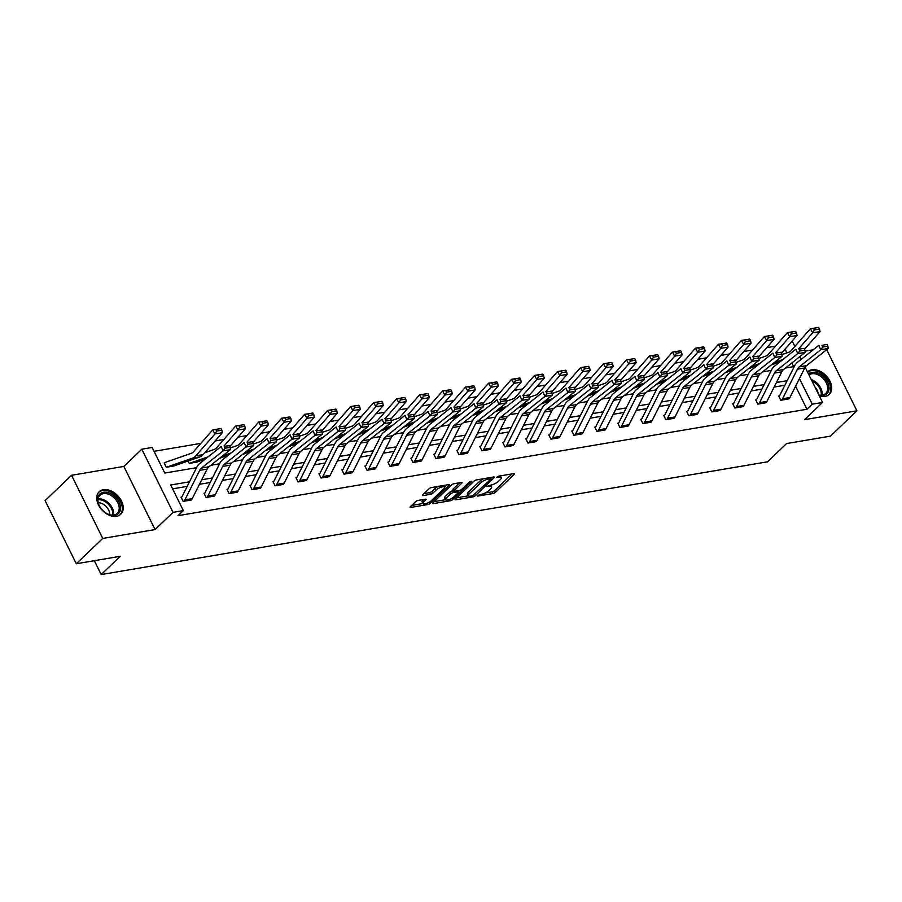 <?xml version="1.0" encoding="UTF-8"?>
<svg xmlns="http://www.w3.org/2000/svg" width="902" height="902" viewBox="0 0 902 902"><rect width="100%" height="100%" fill="white"/><g stroke="black" fill="none" stroke-linecap="round" stroke-linejoin="round"><path stroke-width="1.35" d="M477.35 495.581L477.643 496.111L493.011 493.507A1.962 0.609 153.7 0 0 495.491 492.267L514.174 474.362A1.962 0.609 153.7 0 0 514.49 473.742A1.962 0.609 153.7 0 0 513.768 473.618L498.4 476.211L496.438 477.519L498.93 477.271A6.28 1.928 153.7 0 1 501.241 477.665A6.28 1.928 153.7 0 1 500.238 479.672L498.682 481.161A6.28 1.928 153.7 0 1 490.733 485.129L487.001 486.336L489.279 486.516A6.28 1.928 153.7 0 1 491.59 486.922A6.28 1.928 153.7 0 1 490.587 488.918L489.031 490.417A6.28 1.928 153.7 0 1 481.082 494.375L477.35 495.581M116.55 516.294A15.605 10.621 46.2 0 0 120.767 514.253A15.605 10.621 46.2 0 0 119.786 498.231A15.605 10.621 46.2 0 0 103.403 489.685A15.605 10.621 46.2 0 0 99.186 491.725A15.605 10.621 46.2 0 0 100.167 507.747A15.605 10.621 46.2 0 0 116.55 516.294M819.354 395.922A15.605 10.621 46.2 0 0 825.037 396.418A15.605 10.621 46.2 0 0 829.254 394.366A15.605 10.621 46.2 0 0 828.273 378.344A15.605 10.621 46.2 0 0 811.879 369.797A15.605 10.621 46.2 0 0 807.662 371.838A15.605 10.621 46.2 0 0 807.515 371.985M418.1 500.407A1.962 0.609 153.7 0 0 415.608 501.647L410.376 506.676A1.962 0.609 153.7 0 0 410.06 507.296A1.962 0.609 153.7 0 0 410.782 507.42L427.841 504.534A1.962 0.609 153.7 0 0 430.333 503.293L449.016 485.389A1.962 0.609 153.7 0 0 449.331 484.769A1.962 0.609 153.7 0 0 448.61 484.645L431.539 487.531A1.962 0.609 153.7 0 0 429.048 488.771L422.722 494.837A1.962 0.609 153.7 0 0 422.407 495.457A1.962 0.609 153.7 0 0 423.128 495.581L430.434 494.352A1.962 0.609 153.7 0 0 432.915 493.112L436.061 490.102A5.254 1.612 153.7 0 1 441.044 487.227A5.254 1.612 153.7 0 1 444.641 487.114A5.254 1.612 153.7 0 1 443.795 488.794L431.494 500.576A5.254 1.612 153.7 0 1 426.511 503.451A5.254 1.612 153.7 0 1 422.925 503.564A5.254 1.612 153.7 0 1 423.76 501.884L425.812 499.922A1.962 0.609 153.7 0 0 426.127 499.302A1.962 0.609 153.7 0 0 425.406 499.178L418.1 500.407M76.298 563.75L45.1 500.621L71.54 475.286L102.738 538.415L76.298 563.75L120.214 556.32L101.182 574.563L767.523 461.813L786.555 443.57L830.46 436.14L856.9 410.805L804.584 419.655L822.568 402.427L812.251 404.175L806.963 409.249L178.055 515.662L183.343 510.6L173.026 512.347L141.817 449.207L152.134 447.46L164.784 473.054L196.602 467.676M102.738 538.415L155.054 529.564L173.026 512.347M455.352 499.065A1.962 0.609 153.7 0 0 455.036 499.685A1.962 0.609 153.7 0 0 455.758 499.809L472.828 496.923A1.962 0.609 153.7 0 0 475.309 495.683L493.992 477.778A1.962 0.609 153.7 0 0 494.307 477.158A1.962 0.609 153.7 0 0 493.586 477.023L476.515 479.92A1.962 0.609 153.7 0 0 474.035 481.161L455.352 499.065M450.335 500.723L433.276 503.62A1.962 0.609 153.7 0 1 432.554 503.496A1.962 0.609 153.7 0 1 432.859 502.865L451.541 484.96A1.962 0.609 153.7 0 1 454.033 483.72L461.328 482.491A1.962 0.609 153.7 0 1 462.061 482.615A1.962 0.609 153.7 0 1 461.745 483.235L454.168 490.496A1.962 0.609 153.7 0 0 453.853 491.128A1.962 0.609 153.7 0 0 454.574 491.252L459.422 490.429A1.962 0.609 153.7 0 0 461.903 489.188L469.795 481.623L471.814 481.285L452.827 499.494A1.962 0.609 153.7 0 1 450.335 500.723L449.67 499.37M856.9 410.805L826.683 349.66M94.327 560.706L101.182 574.563M806.963 409.249L795.587 386.225M784.875 385.244L774.141 387.059M761.886 389.134L751.152 390.949M738.896 393.024L728.162 394.839M715.906 396.914L705.172 398.729M692.928 400.804L682.183 402.619M669.938 404.694L659.204 406.509M646.948 408.583L636.214 410.399M623.958 412.473L613.225 414.289M600.98 416.363L590.235 418.178M577.99 420.253L567.245 422.068M555.001 424.143L544.267 425.958M532.011 428.033L521.277 429.848M509.021 431.923L498.287 433.738M486.043 435.813L475.298 437.628M463.053 439.702L452.308 441.518M440.063 443.592L429.329 445.408M417.074 447.482L406.34 449.297M394.084 451.372L383.35 453.187M371.105 455.262L360.36 457.077M348.116 459.152L337.382 460.967M325.126 463.042L314.392 464.857M302.136 466.932L291.402 468.747M279.146 470.821L268.413 472.637M256.168 474.711L245.423 476.527M233.178 478.601L222.444 480.416M210.189 482.491L199.455 484.306M187.199 486.381L172.598 488.85M781.549 400.138L781.572 400.116A7.002 4.657 -99.6 0 0 782.564 398.74L797.402 369.211A10.001 6.641 80.4 0 1 799.206 366.9L820.752 349.75L818.847 345.319L797.3 362.457A14.996 9.967 -99.6 0 0 794.583 365.93L779.745 395.459A1.996 1.33 80.4 0 1 779.463 395.854L778.697 396.001L780.805 400.262L789.43 398.312M756.451 399.766L755.718 399.89L757.827 404.152L766.441 402.202M733.461 403.656L732.728 403.78L734.837 408.042L743.451 406.092M712.58 411.808L712.603 411.786A7.002 4.657 -99.6 0 0 713.595 410.41L728.433 380.881A10.001 6.641 80.4 0 1 730.248 378.569L751.794 361.42L749.878 356.989L728.342 374.127A14.996 9.967 -99.6 0 0 725.625 377.588L710.776 407.129A1.996 1.33 80.4 0 1 710.494 407.524L709.739 407.67L711.847 411.932L720.461 409.982M689.59 415.698L689.613 415.675A7.002 4.657 -99.6 0 0 690.605 414.3L705.454 384.771A10.001 6.641 80.4 0 1 707.258 382.459L728.805 365.31L726.888 360.879L705.353 378.017A14.996 9.967 -99.6 0 0 702.635 381.478L687.798 411.019A1.996 1.33 80.4 0 1 687.504 411.413L686.749 411.56L688.857 415.822L697.471 413.871M664.503 415.326L663.759 415.45L665.868 419.712L674.493 417.761M641.514 419.216L640.781 419.34L642.889 423.602L651.503 421.651M620.632 427.368L620.655 427.345A7.002 4.657 -99.6 0 0 621.647 425.969L636.485 396.44A10.001 6.641 80.4 0 1 638.3 394.129L659.847 376.98L657.93 372.549L636.384 389.687A14.996 9.967 -99.6 0 0 633.666 393.148L618.828 422.688A1.996 1.33 80.4 0 1 618.547 423.083L617.791 423.23L619.899 427.492L628.514 425.541M597.643 431.257L597.665 431.235A7.002 4.657 -99.6 0 0 598.657 429.859L613.507 400.33A10.001 6.641 80.4 0 1 615.311 398.019L636.857 380.87L634.94 376.438L613.405 393.576A14.996 9.967 -99.6 0 0 610.688 397.038L595.839 426.578A1.996 1.33 80.4 0 1 595.557 426.973L594.801 427.12L596.91 431.382L605.524 429.431M574.664 435.147L574.675 435.125A7.002 4.657 -99.6 0 0 575.668 433.749L590.517 404.22A10.001 6.641 80.4 0 1 592.321 401.909L613.867 384.759L611.951 380.328L590.415 397.466A14.996 9.967 -99.6 0 0 587.698 400.928L572.86 430.468A1.996 1.33 80.4 0 1 572.567 430.863L571.812 431.009L573.92 435.271L582.534 433.321M549.566 434.775L548.822 434.899L550.93 439.161L559.556 437.211M528.685 442.927L528.707 442.905A7.002 4.657 -99.6 0 0 529.699 441.529L544.537 412A10.001 6.641 80.4 0 1 546.353 409.688L567.888 392.539L565.982 388.108L544.436 405.246A14.996 9.967 -99.6 0 0 541.719 408.707L526.881 438.248A1.996 1.33 80.4 0 1 526.599 438.643L525.843 438.789L527.952 443.051L536.566 441.101M505.695 446.817L505.718 446.794A7.002 4.657 -99.6 0 0 506.71 445.419L521.548 415.89A10.001 6.641 80.4 0 1 523.363 413.578L544.909 396.429L542.993 391.998L521.446 409.136A14.996 9.967 -99.6 0 0 518.729 412.597L503.891 442.138A1.996 1.33 80.4 0 1 503.609 442.532L502.854 442.679L504.962 446.941L513.576 444.99M482.705 450.707L482.728 450.684A7.002 4.657 -99.6 0 0 483.72 449.309L498.569 419.768A10.001 6.641 80.4 0 1 500.373 417.468L521.92 400.319L520.003 395.888L498.468 413.026A14.996 9.967 -99.6 0 0 495.75 416.487L480.901 446.028A1.996 1.33 80.4 0 1 480.619 446.422L479.864 446.569L481.972 450.831L490.587 448.88M457.618 450.335L456.874 450.459L458.983 454.721L467.597 452.77M436.737 458.487L436.76 458.464A7.002 4.657 -99.6 0 0 437.752 457.088L452.59 427.548A10.001 6.641 80.4 0 1 454.405 425.248L475.94 408.099L474.035 403.668L452.488 420.806A14.996 9.967 -99.6 0 0 449.771 424.267L434.933 453.807A1.996 1.33 80.4 0 1 434.651 454.202L433.885 454.349L435.993 458.611L444.618 456.66M413.747 462.376L413.77 462.354A7.002 4.657 -99.6 0 0 414.762 460.978L429.6 431.438A10.001 6.641 80.4 0 1 431.415 429.138L452.951 411.988L451.045 407.557L429.499 424.695A14.996 9.967 -99.6 0 0 426.781 428.157L411.943 457.697A1.996 1.33 80.4 0 1 411.662 458.092L410.906 458.239L413.015 462.5L421.629 460.55M390.758 466.266L390.78 466.244A7.002 4.657 -99.6 0 0 391.772 464.868L406.61 435.328A10.001 6.641 80.4 0 1 408.426 433.028L429.972 415.878L428.055 411.447L406.509 428.585A14.996 9.967 -99.6 0 0 403.792 432.047L388.954 461.587A1.996 1.33 80.4 0 1 388.672 461.982L387.916 462.128L390.025 466.39L398.639 464.44M365.66 465.894L364.927 466.018L367.035 470.28L375.649 468.33M344.789 474.046L344.801 474.024A7.002 4.657 -99.6 0 0 345.804 472.648L360.642 443.107A10.001 6.641 80.4 0 1 362.446 440.807L383.993 423.658L382.087 419.227L360.541 436.365A14.996 9.967 -99.6 0 0 357.823 439.826L342.985 469.367A1.996 1.33 80.4 0 1 342.704 469.762L341.937 469.908L344.045 474.17L352.671 472.22M321.8 477.936L321.822 477.913A7.002 4.657 -99.6 0 0 322.815 476.538L337.652 446.997A10.001 6.641 80.4 0 1 339.468 444.697L361.003 427.548L359.097 423.117L337.551 440.255A14.996 9.967 -99.6 0 0 334.834 443.716L319.996 473.257A1.996 1.33 80.4 0 1 319.714 473.651L318.947 473.798L321.056 478.06L329.681 476.109M298.81 481.826L298.833 481.803A7.002 4.657 -99.6 0 0 299.825 480.428L314.663 450.887A10.001 6.641 80.4 0 1 316.478 448.587L338.024 431.438L336.108 427.007L314.561 444.145A14.996 9.967 -99.6 0 0 311.844 447.606L297.006 477.147A1.996 1.33 80.4 0 1 296.724 477.541L295.969 477.688L298.077 481.95L306.691 479.999M273.712 481.454L272.979 481.578L275.087 485.84L283.702 483.889M250.722 485.332L249.989 485.468L252.098 489.73L260.712 487.779M229.852 493.495L229.875 493.473A7.002 4.657 -99.6 0 0 230.867 492.097L245.705 462.557A10.001 6.641 80.4 0 1 247.509 460.257L269.055 443.107L267.15 438.676L245.603 455.814A14.996 9.967 -99.6 0 0 242.886 459.276L228.048 488.816A1.996 1.33 80.4 0 1 227.766 489.211L227 489.358L229.108 493.62L237.733 491.669M206.862 497.385L206.885 497.363A7.002 4.657 -99.6 0 0 207.877 495.987L222.715 466.447A10.001 6.641 80.4 0 1 224.53 464.135L246.066 446.997L244.16 442.566L222.614 459.704A14.996 9.967 -99.6 0 0 219.896 463.166L205.058 492.706A1.996 1.33 80.4 0 1 204.777 493.101L204.021 493.247L206.13 497.509L214.744 495.559M181.764 497.002L181.031 497.137L183.14 501.399L191.754 499.449M775.54 346.154L766.801 347.631M752.55 350.044L743.812 351.521M729.56 353.934L720.833 355.411M706.582 357.812L697.844 359.3M683.592 361.702L674.854 363.19M660.602 365.592L651.864 367.08M637.613 369.482L628.874 370.97M614.623 373.372L605.896 374.86M591.644 377.262L582.906 378.75M568.655 381.151L559.917 382.64M545.665 385.041L536.927 386.53M522.675 388.931L513.937 390.408M499.697 392.821L490.959 394.298M476.707 396.711L467.969 398.188M453.717 400.601L444.979 402.078M430.728 404.491L421.989 405.968M407.738 408.38L399.011 409.858M384.759 412.27L376.021 413.747M361.77 416.16L353.032 417.637M338.78 420.05L330.042 421.527M315.79 423.94L307.052 425.417M292.8 427.83L284.074 429.307M269.822 431.72L261.084 433.197M246.832 435.61L238.094 437.087M223.843 439.5L215.104 440.977M200.853 443.389L154.039 451.316M772.676 364.431L771.345 364.882M749.697 368.32L749.055 368.659A1.996 1.33 -99.6 0 1 749.449 368.411L748.649 368.546M726.708 372.21L726.076 372.549M703.718 376.1L702.376 376.551M680.728 379.99L679.386 380.441M657.738 383.88L657.107 384.218A1.996 1.33 -99.6 0 1 657.502 383.97L656.701 384.105M634.76 387.77L634.117 388.108M611.77 391.66L611.139 391.998A1.996 1.33 -99.6 0 1 611.522 391.75L610.722 391.885M588.781 395.55L587.439 396.001M565.791 399.439L565.159 399.778A1.996 1.33 -99.6 0 1 565.543 399.53L564.742 399.665M542.801 403.329L542.17 403.668M519.823 407.219L519.191 407.557A1.996 1.33 -99.6 0 1 519.575 407.309L518.774 407.445M496.833 411.109L495.491 411.56M473.843 414.999L472.501 415.45M450.853 418.889L450.222 419.227M427.864 422.779L427.232 423.117M404.885 426.669L403.544 427.12M381.896 430.558L380.554 431.009M358.906 434.448L358.274 434.787M335.916 438.338L335.285 438.676M312.938 442.228L311.596 442.679M289.948 446.118L288.606 446.569M266.958 450.008L266.327 450.346M243.968 453.898L243.337 454.236M220.979 457.788L219.648 458.239M198 461.677L189.262 463.38L188.09 461.012M164.897 462.884L164.164 463.008L166.272 467.27L175.011 465.567M155.054 529.564L123.845 466.435L71.54 475.286M123.845 466.435L141.817 449.207M813.232 349.784L805.012 351.171M189.499 481.815L170.692 485.005L183.343 510.6M812.251 404.175L799.42 378.615M787.164 380.689L776.43 382.504M764.174 384.579L753.441 386.394M741.185 388.469L730.451 390.284M718.206 392.359L707.461 394.174M695.216 396.249L684.483 398.064M672.227 400.138L661.493 401.954M649.237 404.028L638.503 405.844M626.259 407.918L615.514 409.733M603.269 411.808L592.524 413.623M580.279 415.698L569.545 417.513M557.289 419.588L546.556 421.403M534.3 423.478L523.566 425.293M511.321 427.368L500.576 429.183M488.332 431.257L477.586 433.073M465.342 435.147L454.608 436.963M442.352 439.037L431.618 440.852M419.362 442.927L408.629 444.742M396.384 446.817L385.639 448.632M373.394 450.707L362.66 452.522M350.404 454.597L339.671 456.412M327.415 458.487L316.681 460.302M304.425 462.376L293.691 464.192M281.447 466.266L270.701 468.082M258.457 470.156L247.723 471.971M235.467 474.035L224.733 475.861M212.477 477.925L201.744 479.751M792.193 340.99L794.876 346.424M799.894 356.572L801.258 359.312M805.17 367.249L822.568 402.427M785.495 368.027L793.692 366.64L791.877 362.954M786.905 352.896L785.056 349.142M210.809 465.274L219.592 463.786M233.798 461.384L242.57 459.896M256.788 457.494L265.56 456.006M279.778 453.605L288.55 452.116M302.756 449.715L311.54 448.226M325.746 445.825L334.529 444.336M348.736 441.935L357.508 440.447M371.725 438.045L380.497 436.557M394.704 434.155L403.487 432.667M417.694 430.265L426.477 428.777M440.683 426.375L449.467 424.887M463.673 422.486L472.445 420.997M486.663 418.596L495.435 417.107M509.641 414.706L518.424 413.217M532.631 410.816L541.414 409.328M555.621 406.926L564.404 405.438M578.61 403.036L587.382 401.548M601.6 399.146L610.372 397.658M624.579 395.256L633.362 393.768M647.568 391.367L656.352 389.878M670.558 387.477L679.341 385.988M693.548 383.587L702.32 382.098M716.538 379.697L725.309 378.209M739.516 375.807L748.299 374.319M762.506 371.917L771.289 370.429M491.59 486.922L490.744 485.22A6.28 1.928 153.7 0 0 490.699 485.129M501.241 477.665L500.396 475.963A6.28 1.928 153.7 0 0 500.351 475.884M485.118 492.988L492.165 491.804A1.962 0.609 153.7 0 0 494.646 490.564L512.02 473.911M490.823 478.308L491.849 477.327M456.66 497.814L468.33 495.829M472.693 495.796L490.835 479.21L488.444 479.041A6.28 1.928 153.7 0 0 480.495 483.01L469.288 493.755A6.28 1.928 153.7 0 0 468.285 495.75A6.28 1.928 153.7 0 0 470.596 496.156L472.693 495.796M483.562 478.725A6.28 1.928 153.7 0 0 479.65 481.307L480.495 483.01M468.285 495.75L467.439 494.048A6.28 1.928 153.7 0 1 468.442 492.052L479.65 481.307M458.047 490.654L458.69 491.94A1.962 0.609 153.7 0 1 458.374 492.571L454.044 496.72A5.254 1.612 153.7 0 1 449.061 499.595A5.254 1.612 153.7 0 1 445.464 499.708L444.618 497.994A5.254 1.612 153.7 0 1 445.464 496.325L446.298 498.028A5.254 1.612 153.7 0 0 445.464 499.708L434.166 501.613M459.592 482.784L453.323 488.794A1.962 0.609 153.7 0 0 453.007 489.414L453.853 491.128M459.727 490.361L458.487 491.545M458.69 491.94A1.962 0.609 153.7 0 0 457.968 491.815L453.12 492.639A1.962 0.609 153.7 0 0 450.639 493.879L446.298 498.028M445.464 496.325L449.794 492.176A1.962 0.609 153.7 0 1 452.274 490.936L453.638 490.699M411.673 505.424L422.903 503.519L422.08 501.85A5.254 1.612 153.7 0 1 422.914 500.182L423.658 499.471M438.135 486.415A5.254 1.612 153.7 0 0 435.215 488.399L436.061 490.102M424.03 493.586L429.589 492.639A1.962 0.609 153.7 0 0 432.081 491.398L435.215 488.399M444.618 487.091L446.862 484.938M819.535 329.061L818.61 327.437L813.457 328.305L814.371 329.94L819.535 329.061L820.031 331.575L804.539 349.243M779.869 361.928L772.428 364.521A1.996 1.33 -99.6 0 0 772.067 364.746L771.368 364.87M782.823 359.571L774.266 362.559M820.031 331.575L812.668 332.815L798.721 348.724M814.371 329.94L812.668 332.815L810.368 328.745L818.61 327.437M781.978 354.61L788.979 352.175A10.001 6.641 -99.6 0 0 791.178 350.641L810.368 328.745L813.457 328.305M779.463 395.854L778.9 396.395M788.912 398.898L788.934 398.876A7.002 4.657 -99.6 0 0 789.927 397.5L804.764 367.96A10.001 6.641 80.4 0 1 806.58 365.648L828.126 348.51L820.752 349.75L822.737 347.078L827.889 346.21L827.123 344.44L821.97 345.308L822.737 347.078M821.97 345.308L827.123 344.44M828.126 348.51L827.889 346.21M808.496 373.969A13.496 9.2 -133.8 0 1 823.379 376.698A13.496 9.2 -133.8 0 1 828.837 390.284A13.496 9.2 -133.8 0 1 818.982 395.177M818.881 394.975A12.504 8.513 46.2 0 0 825.736 393.452A12.504 8.513 46.2 0 0 822.421 377.746A12.504 8.513 46.2 0 0 808.981 374.939M828.34 395.11L828.318 395.132A15.503 10.553 46.2 0 0 828.34 395.11A15.503 10.553 46.2 0 0 824.236 375.627A15.503 10.553 46.2 0 0 807.594 372.131M814.889 386.902A9.843 6.709 -133.8 0 1 818.159 393.531M103.437 492.278A13.496 9.2 -133.8 0 1 119.075 502.121A13.496 9.2 -133.8 0 1 114.825 515.313A13.496 9.2 -133.8 0 1 106.391 513.294A13.496 9.2 -133.8 0 1 99.524 506.135A13.496 9.2 -133.8 0 1 103.437 492.278M106.222 513.193A12.504 8.513 46.2 0 0 113.877 514.974A12.504 8.513 46.2 0 0 117.249 513.328A12.504 8.513 46.2 0 0 116.459 500.497A12.504 8.513 46.2 0 0 103.335 493.642A12.504 8.513 46.2 0 0 99.953 495.277A12.504 8.513 46.2 0 0 99.615 506.304M98.262 502.741A9.843 6.709 -133.8 0 1 109.728 514.704M119.853 514.997L119.831 515.008A15.503 10.553 46.2 0 0 119.853 514.997A15.503 10.553 46.2 0 0 118.884 499.065A15.503 10.553 46.2 0 0 102.591 490.575A15.503 10.553 46.2 0 0 98.408 492.605A15.503 10.553 46.2 0 0 98.386 492.627L98.408 492.605M796.545 332.951L795.62 331.327L790.468 332.195L791.381 333.83L796.545 332.951L797.041 335.465L781.549 353.133M756.891 365.817L749.449 368.411M759.845 363.461L751.287 366.449M797.041 335.465L789.678 336.705L775.743 352.614M791.381 333.83L789.678 336.705L787.378 332.635L795.62 331.327M758.988 358.5L765.99 356.065A10.001 6.641 -99.6 0 0 768.188 354.531L787.378 332.635L790.468 332.195M773.555 336.841L772.642 335.217L767.478 336.085L768.403 337.72L773.555 336.841L774.063 339.355L758.559 357.023M733.901 369.707L726.46 372.3A1.996 1.33 -99.6 0 0 726.099 372.526M736.855 367.351L728.297 370.339M774.063 339.355L766.689 340.595L752.753 356.504M768.403 337.72L766.689 340.595L764.4 336.525L772.642 335.217M736.009 362.39L743.011 359.954A10.001 6.641 -99.6 0 0 745.199 358.421L764.4 336.525L767.478 336.085M758.559 404.028L758.582 404.006A7.002 4.657 -99.6 0 0 759.574 402.63L774.412 373.101A10.001 6.641 80.4 0 1 776.227 370.79L797.763 353.64L795.857 349.209L774.311 366.347A14.996 9.967 -99.6 0 0 771.593 369.82L756.755 399.349A1.996 1.33 80.4 0 1 756.474 399.744L755.91 400.285M765.922 402.788L765.945 402.766A7.002 4.657 -99.6 0 0 766.937 401.39L781.786 371.849A10.001 6.641 80.4 0 1 783.59 369.538L805.136 352.4L797.763 353.64L799.747 350.968L804.911 350.1L804.144 348.33L798.98 349.198L799.747 350.968M798.98 349.198L804.144 348.33M805.136 352.4L804.911 350.1M735.57 407.918L735.592 407.896A7.002 4.657 -99.6 0 0 736.584 406.52L751.422 376.991A10.001 6.641 80.4 0 1 753.238 374.68L774.784 357.53L772.867 353.099L751.321 370.237A14.996 9.967 -99.6 0 0 748.604 373.699L733.766 403.239A1.996 1.33 80.4 0 1 733.484 403.634L732.92 404.175M742.944 406.678L742.955 406.655A7.002 4.657 -99.6 0 0 743.947 405.28L758.796 375.739A10.001 6.641 80.4 0 1 760.6 373.428L782.147 356.29L774.784 357.53L776.757 354.858L781.921 353.99L781.155 352.22L775.991 353.088L776.757 354.858M775.991 353.088L781.155 352.22M782.147 356.29L781.921 353.99M750.565 340.73L749.652 339.107L744.488 339.975L745.413 341.61L750.565 340.73L751.073 343.245L735.581 360.913M710.911 373.597L703.47 376.19A1.996 1.33 -99.6 0 0 703.109 376.416L702.41 376.54M713.865 371.241L705.308 374.229M751.073 343.245L743.699 344.485L729.763 360.394M745.413 341.61L743.699 344.485L741.41 340.415L749.652 339.107M713.02 366.28L720.021 363.844A10.001 6.641 -99.6 0 0 722.22 362.311L741.41 340.415L744.488 339.975M727.576 344.62L726.662 342.997L721.51 343.865L722.423 345.5L727.576 344.62L728.083 347.135L712.591 364.803M687.922 377.487L680.48 380.08A1.996 1.33 -99.6 0 0 680.119 380.306L679.42 380.43M690.876 375.131L682.318 378.118M728.083 347.135L720.709 348.375L706.773 364.284M722.423 345.5L720.709 348.375L718.42 344.305L726.662 342.997M690.03 370.17L697.032 367.734A10.001 6.641 -99.6 0 0 699.23 366.201L718.42 344.305L721.51 343.865M704.597 348.51L703.673 346.887L698.52 347.755L699.433 349.39L704.597 348.51L705.093 351.025L689.602 368.692M664.932 381.377L657.502 383.97M667.886 379.02L659.328 382.008M705.093 351.025L697.731 352.265L683.784 368.174M699.433 349.39L697.731 352.265L695.431 348.195L703.673 346.887M667.04 374.059L674.042 371.624A10.001 6.641 -99.6 0 0 676.241 370.091L695.431 348.195L698.52 347.755M710.494 407.524L709.93 408.065M719.954 410.568L719.976 410.545A7.002 4.657 -99.6 0 0 720.969 409.17L735.807 379.629A10.001 6.641 80.4 0 1 737.622 377.318L759.157 360.18L751.794 361.42L753.779 358.748L758.932 357.88L758.165 356.11L753.012 356.978L753.779 358.748M753.012 356.978L758.165 356.11M759.157 360.18L758.932 357.88M687.504 411.413L686.941 411.955M696.964 414.458L696.987 414.435A7.002 4.657 -99.6 0 0 697.979 413.06L712.817 383.519A10.001 6.641 80.4 0 1 714.632 381.208L736.167 364.07L728.805 365.31L730.789 362.638L735.942 361.77L735.175 359.999L730.022 360.868L730.789 362.638M730.022 360.868L735.175 359.999M736.167 364.07L735.942 361.77M666.612 419.588L666.634 419.565A7.002 4.657 -99.6 0 0 667.627 418.19L682.464 388.661A10.001 6.641 80.4 0 1 684.28 386.349L705.815 369.2L703.91 364.769L682.363 381.907A14.996 9.967 -99.6 0 0 679.646 385.368L664.808 414.909A1.996 1.33 80.4 0 1 664.526 415.303L663.962 415.845M673.974 418.348L673.997 418.325A7.002 4.657 -99.6 0 0 674.989 416.95L689.827 387.409A10.001 6.641 80.4 0 1 691.642 385.098L713.189 367.96L705.815 369.2L707.799 366.528L712.952 365.66L712.197 363.889L707.033 364.758L707.799 366.528M707.033 364.758L712.197 363.889M713.189 367.96L712.952 365.66M643.622 423.478L643.645 423.455A7.002 4.657 -99.6 0 0 644.637 422.08L659.475 392.55A10.001 6.641 80.4 0 1 661.29 390.239L682.825 373.09L680.92 368.659L659.373 385.797A14.996 9.967 -99.6 0 0 656.656 389.258L641.818 418.799A1.996 1.33 80.4 0 1 641.536 419.193L640.972 419.734M650.985 422.237L651.007 422.215A7.002 4.657 -99.6 0 0 651.999 420.839L666.849 391.299A10.001 6.641 80.4 0 1 668.653 388.987L690.199 371.849L682.825 373.09L684.81 370.418L689.974 369.549L689.207 367.779L684.043 368.647L684.81 370.418M684.043 368.647L689.207 367.779M690.199 371.849L689.974 369.549M618.547 423.083L617.983 423.624M628.006 426.116L628.017 426.105A7.002 4.657 -99.6 0 0 629.021 424.729L643.859 395.189A10.001 6.641 80.4 0 1 645.663 392.877L667.209 375.739L659.847 376.98L661.82 374.307L666.984 373.439L666.217 371.669L661.065 372.537L661.82 374.307M661.065 372.537L666.217 371.669M667.209 375.739L666.984 373.439M595.557 426.973L594.993 427.514M605.016 430.006L605.039 429.995A7.002 4.657 -99.6 0 0 606.031 428.619L620.869 399.079A10.001 6.641 80.4 0 1 622.684 396.767L644.22 379.629L636.857 380.87L638.841 378.197L643.994 377.329L643.227 375.548L638.075 376.427L638.841 378.197M638.075 376.427L643.227 375.548M644.22 379.629L643.994 377.329M572.567 430.863L572.003 431.404M582.027 433.896L582.049 433.885A7.002 4.657 -99.6 0 0 583.042 432.509L597.879 402.968A10.001 6.641 80.4 0 1 599.695 400.657L621.23 383.519L613.867 384.759L615.852 382.087L621.004 381.219L620.238 379.438L615.085 380.317L615.852 382.087M615.085 380.317L620.238 379.438M621.23 383.519L621.004 381.219M551.674 439.037L551.697 439.015A7.002 4.657 -99.6 0 0 552.689 437.639L567.527 408.11A10.001 6.641 80.4 0 1 569.342 405.799L590.878 388.649L588.972 384.218L567.426 401.356A14.996 9.967 -99.6 0 0 564.708 404.818L549.87 434.358A1.996 1.33 80.4 0 1 549.589 434.753L549.025 435.294M559.037 437.786L559.06 437.774A7.002 4.657 -99.6 0 0 560.052 436.399L574.89 406.858A10.001 6.641 80.4 0 1 576.705 404.547L598.251 387.409L590.878 388.649L592.862 385.977L598.015 385.109L597.259 383.327L592.095 384.207L592.862 385.977M592.095 384.207L597.259 383.327M598.251 387.409L598.015 385.109M526.599 438.643L526.035 439.184M536.047 441.676L536.07 441.664A7.002 4.657 -99.6 0 0 537.062 440.289L551.911 410.748A10.001 6.641 80.4 0 1 553.715 408.437L575.262 391.299L567.888 392.539L569.872 389.867L575.036 388.999L574.27 387.217L569.106 388.097L569.872 389.867M569.106 388.097L574.27 387.217M575.262 391.299L575.036 388.999M503.609 442.532L503.045 443.074M513.069 445.565L513.08 445.554A7.002 4.657 -99.6 0 0 514.084 444.179L528.922 414.638A10.001 6.641 80.4 0 1 530.726 412.327L552.272 395.189L544.909 396.429L546.883 393.757L552.047 392.889L551.28 391.107L546.127 391.987L546.883 393.757M546.127 391.987L551.28 391.107M552.272 395.189L552.047 392.889M480.619 446.422L480.056 446.964M490.079 449.455L490.102 449.444A7.002 4.657 -99.6 0 0 491.094 448.068L505.932 418.528A10.001 6.641 80.4 0 1 507.747 416.217L529.282 399.079L521.92 400.319L523.904 397.647L529.057 396.779L528.29 394.997L523.137 395.877L523.904 397.647M523.137 395.877L528.29 394.997M529.282 399.079L529.057 396.779M459.727 454.597L459.738 454.574A7.002 4.657 -99.6 0 0 460.742 453.199L475.579 423.658A10.001 6.641 80.4 0 1 477.383 421.358L498.93 404.209L497.013 399.778L475.478 416.916A14.996 9.967 -99.6 0 0 472.761 420.377L457.923 449.918A1.996 1.33 80.4 0 1 457.63 450.312L457.077 450.853M467.089 453.345L467.112 453.334A7.002 4.657 -99.6 0 0 468.104 451.958L482.942 422.418A10.001 6.641 80.4 0 1 484.757 420.106L506.304 402.968L498.93 404.209L500.914 401.537L506.067 400.668L505.3 398.887L500.148 399.766L500.914 401.537M500.148 399.766L505.3 398.887M506.304 402.968L506.067 400.668M434.651 454.202L434.087 454.743M444.1 457.235L444.122 457.224A7.002 4.657 -99.6 0 0 445.114 455.848L459.952 426.308A10.001 6.641 80.4 0 1 461.768 423.996L483.314 406.858L475.94 408.099L477.925 405.426L483.077 404.558L482.322 402.777L477.158 403.656L477.925 405.426M477.158 403.656L482.322 402.777M483.314 406.858L483.077 404.558M411.662 458.092L411.098 458.633M421.11 461.125L421.133 461.114A7.002 4.657 -99.6 0 0 422.125 459.738L436.974 430.198A10.001 6.641 80.4 0 1 438.778 427.886L460.324 410.748L452.951 411.988L454.935 409.316L460.099 408.448L459.332 406.667L454.168 407.546L454.935 409.316M454.168 407.546L459.332 406.667M460.324 410.748L460.099 408.448M388.672 461.982L388.108 462.523M398.132 465.015L398.154 465.004A7.002 4.657 -99.6 0 0 399.146 463.617L413.984 434.087A10.001 6.641 80.4 0 1 415.788 431.776L437.335 414.638L429.972 415.878L431.945 413.206L437.109 412.338L436.342 410.557L431.19 411.436L431.945 413.206M431.19 411.436L436.342 410.557M437.335 414.638L437.109 412.338M367.768 470.156L367.79 470.134A7.002 4.657 -99.6 0 0 368.783 468.758L383.632 439.218A10.001 6.641 80.4 0 1 385.436 436.918L406.982 419.768L405.066 415.337L383.53 432.475A14.996 9.967 -99.6 0 0 380.813 435.937L365.964 465.477A1.996 1.33 80.4 0 1 365.682 465.872L365.118 466.413M375.142 468.905L375.164 468.893A7.002 4.657 -99.6 0 0 376.157 467.507L390.994 437.977A10.001 6.641 80.4 0 1 392.81 435.666L414.345 418.528L406.982 419.768L408.967 417.096L414.119 416.228L413.353 414.446L408.2 415.326L408.967 417.096M408.2 415.326L413.353 414.446M414.345 418.528L414.119 416.228M342.704 469.762L342.14 470.303M352.152 472.795L352.175 472.783A7.002 4.657 -99.6 0 0 353.167 471.396L368.005 441.867A10.001 6.641 80.4 0 1 369.82 439.556L391.367 422.418L383.993 423.658L385.977 420.986L391.13 420.118L390.363 418.336L385.21 419.216L385.977 420.986M385.21 419.216L390.363 418.336M391.367 422.418L391.13 420.118M319.714 473.651L319.15 474.193M329.162 476.684L329.185 476.673A7.002 4.657 -99.6 0 0 330.177 475.286L345.015 445.757A10.001 6.641 80.4 0 1 346.83 443.446L368.377 426.308L361.003 427.548L362.987 424.876L368.14 424.008L367.385 422.226L362.221 423.106L362.987 424.876M362.221 423.106L367.385 422.226M368.377 426.308L368.14 424.008M296.724 477.541L296.16 478.083M306.173 480.574L306.195 480.552A7.002 4.657 -99.6 0 0 307.187 479.176L322.037 449.647A10.001 6.641 80.4 0 1 323.841 447.336L345.387 430.198L338.024 431.438L339.998 428.766L345.162 427.898L344.395 426.116L339.231 426.996L339.998 428.766M339.231 426.996L344.395 426.116M345.387 430.198L345.162 427.898M681.608 352.4L680.694 350.777L675.53 351.645L676.444 353.28L681.608 352.4L682.104 354.914L666.612 372.582M641.953 385.267L634.512 387.86A1.996 1.33 -99.6 0 0 634.14 388.085M644.907 382.91L636.35 385.898M682.104 354.914L674.741 356.155L660.805 372.064M676.444 353.28L674.741 356.155L672.441 352.084L680.694 350.777M644.062 377.949L651.052 375.514A10.001 6.641 -99.6 0 0 653.251 373.98L672.441 352.084L675.53 351.645M658.618 356.29L657.705 354.666L652.541 355.535L653.465 357.169L658.618 356.29L659.125 358.804L643.622 376.472M618.964 389.157L611.522 391.75M621.918 386.8L613.36 389.788M659.125 358.804L651.751 360.045L637.815 375.954M653.465 357.169L651.751 360.045L649.463 355.974L657.705 354.666M621.072 381.839L628.074 379.404A10.001 6.641 -99.6 0 0 630.261 377.87L649.463 355.974L652.541 355.535M635.628 360.18L634.715 358.556L629.562 359.424L630.475 361.048L635.628 360.18L636.135 362.694L620.644 380.362M595.974 393.046L588.532 395.64A1.996 1.33 -99.6 0 0 588.172 395.865L587.473 395.978M598.928 390.69L590.37 393.678M636.135 362.694L628.762 363.934L614.826 379.843M630.475 361.048L628.762 363.934L626.473 359.864L634.715 358.556M598.082 385.729L605.084 383.294A10.001 6.641 -99.6 0 0 607.283 381.76L626.473 359.864L629.562 359.424M612.65 364.07L611.725 362.446L606.572 363.314L607.486 364.938L612.65 364.07L613.146 366.584L597.654 384.252M572.984 396.936L565.543 399.53M575.938 394.58L567.381 397.568M613.146 366.584L605.783 367.824L591.836 383.733M607.486 364.938L605.783 367.824L603.483 363.754L611.725 362.446M575.093 389.619L582.094 387.183A10.001 6.641 -99.6 0 0 584.293 385.65L603.483 363.754L606.572 363.314M589.66 367.96L588.735 366.336L583.583 367.204L584.496 368.828L589.66 367.96L590.156 370.474L574.664 388.142M549.995 400.826L542.564 403.419A1.996 1.33 -99.6 0 0 542.192 403.645M552.949 398.47L544.391 401.458M590.156 370.474L582.793 371.714L568.846 387.623M584.496 368.828L582.793 371.714L580.493 367.644L588.735 366.336M552.103 393.509L559.105 391.073A10.001 6.641 -99.6 0 0 561.303 389.54L580.493 367.644L583.583 367.204M566.67 371.849L565.757 370.226L560.593 371.094L561.518 372.718L566.67 371.849L567.166 374.364L551.674 392.032M527.016 404.716L519.575 407.309M529.97 402.36L521.412 405.348M567.166 374.364L559.804 375.604L545.868 391.513M561.518 372.718L559.804 375.604L557.515 371.534L565.757 370.226M529.124 397.399L536.126 394.963A10.001 6.641 -99.6 0 0 538.314 393.43L557.515 371.534L560.593 371.094M543.68 375.739L542.767 374.116L537.603 374.984L538.528 376.608L543.68 375.739L544.188 378.254L528.685 395.922M504.026 408.606L496.585 411.199A1.996 1.33 -99.6 0 0 496.224 411.425L495.525 411.537M506.98 406.25L498.423 409.237M544.188 378.254L536.814 379.494L522.878 395.403M538.528 376.608L536.814 379.494L534.525 375.424L542.767 374.116M506.135 401.289L513.137 398.853A10.001 6.641 -99.6 0 0 515.324 397.32L534.525 375.424L537.603 374.984M520.691 379.629L519.778 378.006L514.625 378.874L515.538 380.497L520.691 379.629L521.198 382.144L505.706 399.812M481.037 412.496L473.595 415.089A1.996 1.33 -99.6 0 0 473.234 415.315L472.535 415.427M483.991 410.139L475.433 413.127M521.198 382.144L513.824 383.384L499.888 399.293M515.538 380.497L513.824 383.384L511.535 379.314L519.778 378.006M483.145 405.178L490.147 402.743A10.001 6.641 -99.6 0 0 492.345 401.21L511.535 379.314L514.625 378.874M497.712 383.519L496.788 381.896L491.635 382.764L492.548 384.387L497.712 383.519L498.208 386.022L482.717 403.701M458.047 416.386L450.605 418.979A1.996 1.33 -99.6 0 0 450.245 419.204M461.001 414.029L452.443 417.017M498.208 386.022L490.846 387.274L476.899 403.183M492.548 384.387L490.846 387.274L488.546 383.203L496.788 381.896M460.155 409.068L467.157 406.633A10.001 6.641 -99.6 0 0 469.356 405.099L488.546 383.203L491.635 382.764M474.723 387.409L473.798 385.785L468.645 386.654L469.559 388.277L474.723 387.409L475.219 389.912L459.727 407.591M435.057 420.276L427.627 422.869A1.996 1.33 -99.6 0 0 427.255 423.094M438.022 417.919L429.453 420.907M475.219 389.912L467.856 391.164L453.909 407.073M469.559 388.277L467.856 391.164L465.556 387.093L473.798 385.785M437.166 412.958L444.167 410.523A10.001 6.641 -99.6 0 0 446.366 408.989L465.556 387.093L468.645 386.654M451.733 391.299L450.82 389.675L445.656 390.543L446.58 392.167L451.733 391.299L452.229 393.802L436.737 411.481M412.079 424.165L404.637 426.759A1.996 1.33 -99.6 0 0 404.265 426.984L403.566 427.097M415.033 421.809L406.475 424.797M452.229 393.802L444.866 395.053L430.93 410.962M446.58 392.167L444.866 395.053L442.578 390.983L450.82 389.675M414.187 416.848L421.189 414.413A10.001 6.641 -99.6 0 0 423.376 412.879L442.578 390.983L445.656 390.543M428.743 395.189L427.83 393.554L422.666 394.433L423.59 396.057L428.743 395.189L429.251 397.692L413.759 415.371M389.089 428.055L381.647 430.649A1.996 1.33 -99.6 0 0 381.287 430.874L380.588 430.987M392.043 425.699L383.485 428.687M429.251 397.692L421.877 398.943L407.941 414.852M423.59 396.057L421.877 398.943L419.588 394.873L427.83 393.554M391.197 420.738L398.199 418.302A10.001 6.641 -99.6 0 0 400.398 416.769L419.588 394.873L422.666 394.433M405.753 399.079L404.84 397.444L399.687 398.323L400.601 399.947L405.753 399.079L406.261 401.582L390.769 419.261M366.099 431.945L358.658 434.538A1.996 1.33 -99.6 0 0 358.297 434.764M369.053 429.589L360.496 432.577M406.261 401.582L398.887 402.833L384.951 418.742M400.601 399.947L398.887 402.833L396.598 398.763L404.84 397.444M368.208 424.628L375.209 422.192A10.001 6.641 -99.6 0 0 377.408 420.659L396.598 398.763L399.687 398.323M382.775 402.968L381.85 401.334L376.698 402.213L377.611 403.837L382.775 402.968L383.271 405.472L367.779 423.151M343.11 435.835L335.668 438.428A1.996 1.33 -99.6 0 0 335.307 438.654M346.064 433.479L337.506 436.467M383.271 405.472L375.908 406.723L361.961 422.632M377.611 403.837L375.908 406.723L373.608 402.653L381.85 401.334M345.218 428.518L352.22 426.082A10.001 6.641 -99.6 0 0 354.418 424.549L373.608 402.653L376.698 402.213M359.785 406.858L358.861 405.223L353.708 406.103L354.621 407.727L359.785 406.858L360.281 409.361L344.789 427.041M320.12 439.725L312.69 442.318A1.996 1.33 -99.6 0 0 312.317 442.544L311.618 442.656M323.085 437.369L314.516 440.356M360.281 409.361L352.919 410.613L338.983 426.511M354.621 407.727L352.919 410.613L350.619 406.543L358.861 405.223M322.228 432.408L329.23 429.972A10.001 6.641 -99.6 0 0 331.429 428.439L350.619 406.543L353.708 406.103M336.796 410.748L335.882 409.113L330.718 409.993L331.643 411.616L336.796 410.748L337.292 413.251L321.8 430.93M297.141 443.604L289.7 446.197A1.996 1.33 -99.6 0 0 289.328 446.434L288.629 446.546M300.095 441.258L291.538 444.246M337.292 413.251L329.929 414.503L315.993 430.401M331.643 411.616L329.929 414.503L327.64 410.433L335.882 409.113M299.25 436.297L306.252 433.862A10.001 6.641 -99.6 0 0 308.439 432.329L327.64 410.433L330.718 409.993M313.806 414.638L312.893 413.003L307.729 413.883L308.653 415.506L313.806 414.638L314.313 417.141L298.821 434.82M274.152 447.493L266.71 450.087A1.996 1.33 -99.6 0 0 266.349 450.323M277.106 445.148L268.548 448.136M314.313 417.141L306.939 418.393L293.003 434.29M308.653 415.506L306.939 418.393L304.65 414.322L312.893 413.003M276.26 440.187L283.262 437.752A10.001 6.641 -99.6 0 0 285.46 436.218L304.65 414.322L307.729 413.883M290.816 418.528L289.903 416.893L284.75 417.773L285.663 419.396L290.816 418.528L291.323 421.031L275.832 438.71M251.162 451.383L243.72 453.977A1.996 1.33 -99.6 0 0 243.36 454.213M254.116 449.038L245.558 452.026M291.323 421.031L283.95 422.283L270.014 438.18M285.663 419.396L283.95 422.283L281.661 418.212L289.903 416.893M253.27 444.077L260.272 441.642A10.001 6.641 -99.6 0 0 262.471 440.108L281.661 418.212L284.75 417.773M267.838 422.418L266.913 420.783L261.76 421.662L262.674 423.286L267.838 422.418L268.334 424.921L252.842 442.6M228.172 455.273L220.731 457.866A1.996 1.33 -99.6 0 0 220.37 458.103L219.671 458.216M231.126 452.928L222.569 455.905M268.334 424.921L260.971 426.172L247.024 442.07M262.674 423.286L260.971 426.172L258.671 422.102L266.913 420.783M230.281 447.967L237.282 445.532A10.001 6.641 -99.6 0 0 239.481 443.998L258.671 422.102L261.76 421.662M244.848 426.308L243.935 424.673L238.771 425.552L239.684 427.176L244.848 426.308L245.344 428.811L229.852 446.49M205.194 459.163L197.752 461.756A1.996 1.33 -99.6 0 0 197.38 461.993L189.995 463.256M208.148 456.818L190.378 463.008A1.996 1.33 -99.6 0 0 190.018 463.233M245.344 428.811L237.981 430.062L224.046 445.96M239.684 427.176L237.981 430.062L235.681 425.992L243.935 424.673M204.81 452.725L214.293 449.421A10.001 6.641 -99.6 0 0 216.491 447.888L235.681 425.992L238.771 425.552M275.82 485.716L275.843 485.693A7.002 4.657 -99.6 0 0 276.835 484.318L291.673 454.777A10.001 6.641 80.4 0 1 293.488 452.477L315.035 435.328L313.118 430.897L291.572 448.035A14.996 9.967 -99.6 0 0 288.865 451.496L274.016 481.037A1.996 1.33 80.4 0 1 273.734 481.431L273.171 481.972M283.194 484.464L283.217 484.442A7.002 4.657 -99.6 0 0 284.209 483.066L299.047 453.537A10.001 6.641 80.4 0 1 300.862 451.225L322.397 434.087L315.035 435.328L317.008 432.656L322.172 431.787L321.405 430.006L316.252 430.885L317.008 432.656M316.252 430.885L321.405 430.006M322.397 434.087L322.172 431.787M252.831 489.606L252.853 489.583A7.002 4.657 -99.6 0 0 253.845 488.207L268.695 458.667A10.001 6.641 80.4 0 1 270.499 456.367L292.045 439.218L290.128 434.787L268.593 451.925A14.996 9.967 -99.6 0 0 265.876 455.386L251.038 484.926A1.996 1.33 80.4 0 1 250.745 485.321L250.181 485.862M260.204 488.354L260.227 488.332A7.002 4.657 -99.6 0 0 261.219 486.956L276.057 457.427A10.001 6.641 80.4 0 1 277.872 455.115L299.408 437.977L292.045 439.218L294.029 436.545L299.182 435.677L298.415 433.896L293.263 434.775L294.029 436.545M293.263 434.775L298.415 433.896M299.408 437.977L299.182 435.677M227.766 489.211L227.203 489.752M237.215 492.244L237.237 492.221A7.002 4.657 -99.6 0 0 238.229 490.846L253.067 461.317A10.001 6.641 80.4 0 1 254.883 459.005L276.429 441.867L269.055 443.107L271.04 440.435L276.192 439.567L275.426 437.786L270.273 438.665L271.04 440.435M270.273 438.665L275.426 437.786M276.429 441.867L276.192 439.567M204.777 493.101L204.213 493.642M214.225 496.134L214.248 496.111A7.002 4.657 -99.6 0 0 215.24 494.736L230.089 465.207A10.001 6.641 80.4 0 1 231.893 462.895L253.439 445.746L246.066 446.997L248.05 444.325L253.214 443.457L252.447 441.676L247.283 442.555L248.05 444.325M247.283 442.555L252.447 441.676M253.439 445.746L253.214 443.457M221.858 430.198L220.945 428.563L215.781 429.442L216.705 431.066L221.858 430.198L222.366 432.701L203.164 454.597A14.996 9.967 80.4 0 1 199.872 456.897L174.762 465.646A1.996 1.33 -99.6 0 0 174.402 465.883L174.379 465.894M167.005 467.146L167.028 467.123A1.996 1.33 -99.6 0 1 167.389 466.898L192.509 458.148A14.996 9.967 80.4 0 0 195.802 455.848L214.992 433.952L212.703 429.882L220.945 428.563M164.356 463.402L164.919 462.861A7.002 4.657 80.4 0 1 166.194 462.061L191.314 453.311A10.001 6.641 -99.6 0 0 193.502 451.778L212.703 429.882L215.781 429.442M222.366 432.701L214.992 433.952L216.705 431.066M183.873 501.275L183.895 501.253A7.002 4.657 -99.6 0 0 184.887 499.877L199.725 470.337A10.001 6.641 80.4 0 1 201.541 468.025L223.087 450.887L221.17 446.445L199.624 463.594A14.996 9.967 -99.6 0 0 196.907 467.056L182.069 496.596A1.996 1.33 80.4 0 1 181.787 496.991L181.223 497.521M191.247 500.024L191.258 500.001A7.002 4.657 -99.6 0 0 192.25 498.626L207.099 469.096A10.001 6.641 80.4 0 1 208.903 466.785L230.45 449.636L223.087 450.887L225.06 448.215L230.224 447.347L229.458 445.565L224.294 446.445L225.06 448.215M224.294 446.445L229.458 445.565M230.45 449.636L230.224 447.347M488.76 485.468L489.279 486.516M498.411 476.211L498.93 477.271M513.802 473.606L514.174 474.362M494.646 490.564L495.491 492.267M492.165 491.804L493.011 493.507M493.62 477.023L493.992 477.778M474.779 494.6L475.309 495.683M472.31 495.863L472.828 496.923M455.375 499.031L455.758 499.809M490.023 477.632L490.541 478.691M487.926 477.981L488.444 479.041M468.442 492.052L469.288 493.755M432.892 502.842L433.276 503.62M461.373 482.48L461.745 483.235M453.323 488.794L454.168 490.496M452.15 498.13L452.827 499.494M457.438 490.767L457.968 491.815M452.274 490.936L453.12 492.639M449.794 492.176L450.639 493.879M425.44 499.167L425.812 499.922M422.914 500.182L423.76 501.884M432.081 491.398L432.915 493.112M429.589 492.639L430.434 494.352M422.745 494.815L423.128 495.581M448.644 484.633L449.016 485.389M429.668 501.952L430.333 503.293M427.187 503.203L427.841 504.534M410.399 506.642L410.782 507.42M772.428 364.521L771.638 364.656M781.572 400.116L788.934 398.876M797.402 369.211L804.764 367.96M799.206 366.9L806.58 365.648M782.564 398.74L789.927 397.5M811.259 379.562A12.504 8.513 -133.8 0 1 816.919 383.023A12.504 8.513 -133.8 0 1 822.06 395.132M821.237 395.2A12.087 8.231 46.2 0 0 816.22 383.745A12.087 8.231 46.2 0 0 811.901 380.847M98.115 498.874A12.504 8.513 -133.8 0 1 109.243 503.699A12.504 8.513 -133.8 0 1 113.584 515.019M112.75 515.076A12.087 8.231 46.2 0 0 108.511 504.387A12.087 8.231 46.2 0 0 98.014 499.697M726.46 372.3L725.659 372.436M758.582 404.006L765.945 402.766M774.412 373.101L781.786 371.849M776.227 370.79L783.59 369.538M759.574 402.63L766.937 401.39M735.592 407.896L742.955 406.655M751.422 376.991L758.796 375.739M753.238 374.68L760.6 373.428M736.584 406.52L743.947 405.28M703.47 376.19L702.669 376.326M680.48 380.08L679.68 380.216M712.603 411.786L719.976 410.545M728.433 380.881L735.807 379.629M730.248 378.569L737.622 377.318M713.595 410.41L720.969 409.17M689.613 415.675L696.987 414.435M705.454 384.771L712.817 383.519M707.258 382.459L714.632 381.208M690.605 414.3L697.979 413.06M666.634 419.565L673.997 418.325M682.464 388.661L689.827 387.409M684.28 386.349L691.642 385.098M667.627 418.19L674.989 416.95M643.645 423.455L651.007 422.215M659.475 392.55L666.849 391.299M661.29 390.239L668.653 388.987M644.637 422.08L651.999 420.839M620.655 427.345L628.017 426.105M636.485 396.44L643.859 395.189M638.3 394.129L645.663 392.877M621.647 425.969L629.021 424.729M597.665 431.235L605.039 429.995M613.507 400.33L620.869 399.079M615.311 398.019L622.684 396.767M598.657 429.859L606.031 428.619M574.675 435.125L582.049 433.885M590.517 404.22L597.879 402.968M592.321 401.909L599.695 400.657M575.668 433.749L583.042 432.509M551.697 439.015L559.06 437.774M567.527 408.11L574.89 406.858M569.342 405.799L576.705 404.547M552.689 437.639L560.052 436.399M528.707 442.905L536.07 441.664M544.537 412L551.911 410.748M546.353 409.688L553.715 408.437M529.699 441.529L537.062 440.289M505.718 446.794L513.08 445.554M521.548 415.89L528.922 414.638M523.363 413.578L530.726 412.327M506.71 445.419L514.084 444.179M482.728 450.684L490.102 449.444M498.569 419.768L505.932 418.528M500.373 417.468L507.747 416.217M483.72 449.309L491.094 448.068M459.738 454.574L467.112 453.334M475.579 423.658L482.942 422.418M477.383 421.358L484.757 420.106M460.742 453.199L468.104 451.958M436.76 458.464L444.122 457.224M452.59 427.548L459.952 426.308M454.405 425.248L461.768 423.996M437.752 457.088L445.114 455.848M413.77 462.354L421.133 461.114M429.6 431.438L436.974 430.198M431.415 429.138L438.778 427.886M414.762 460.978L422.125 459.738M390.78 466.244L398.154 465.004M406.61 435.328L413.984 434.087M408.426 433.028L415.788 431.776M391.772 464.868L399.146 463.617M367.79 470.134L375.164 468.893M383.632 439.218L390.994 437.977M385.436 436.918L392.81 435.666M368.783 468.758L376.157 467.507M344.801 474.024L352.175 472.783M360.642 443.107L368.005 441.867M362.446 440.807L369.82 439.556M345.804 472.648L353.167 471.396M321.822 477.913L329.185 476.673M337.652 446.997L345.015 445.757M339.468 444.697L346.83 443.446M322.815 476.538L330.177 475.286M298.833 481.803L306.195 480.552M314.663 450.887L322.037 449.647M316.478 448.587L323.841 447.336M299.825 480.428L307.187 479.176M634.512 387.86L633.711 387.995M588.532 395.64L587.732 395.775M542.564 403.419L541.764 403.555M496.585 411.199L495.784 411.335M473.595 415.089L472.795 415.224M450.605 418.979L449.816 419.114M427.627 422.869L426.826 423.004M404.637 426.759L403.837 426.894M381.647 430.649L380.847 430.784M358.658 434.538L357.857 434.674M335.668 438.428L334.879 438.564M312.69 442.318L311.889 442.442M289.7 446.197L288.899 446.332M266.71 450.087L265.91 450.222M243.72 453.977L242.92 454.112M220.731 457.866L219.941 458.002M197.752 461.756L190.378 463.008M275.843 485.693L283.217 484.442M291.673 454.777L299.047 453.537M293.488 452.477L300.862 451.225M276.835 484.318L284.209 483.066M252.853 489.583L260.227 488.332M268.695 458.667L276.057 457.427M270.499 456.367L277.872 455.115M253.845 488.207L261.219 486.956M229.875 493.473L237.237 492.221M245.705 462.557L253.067 461.317M247.509 460.257L254.883 459.005M230.867 492.097L238.229 490.846M206.885 497.363L214.248 496.111M222.715 466.447L230.089 465.207M224.53 464.135L231.893 462.895M207.877 495.987L215.24 494.736M174.402 465.883L167.028 467.123M203.164 454.597L195.802 455.848M199.872 456.897L192.509 458.148M174.762 465.646L167.389 466.898M183.895 501.253L191.258 500.001M199.725 470.337L207.099 469.096M201.541 468.025L208.903 466.785M184.887 499.877L192.25 498.626M490.451 477.564L491.049 478.782M443.807 485.445L444.641 487.114"/></g></svg>
